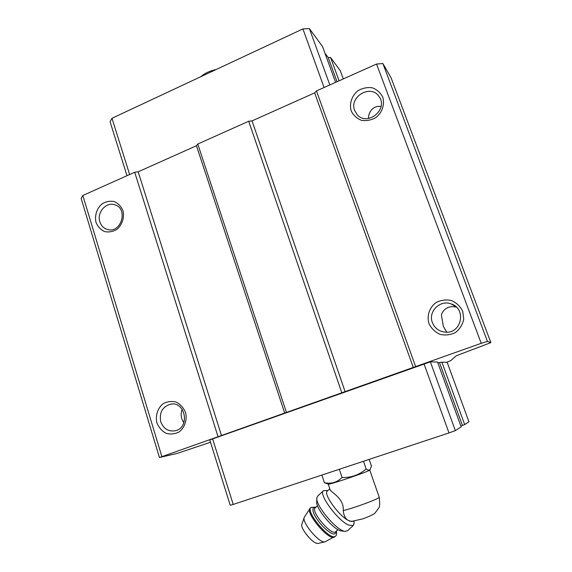 <?xml version="1.0" encoding="UTF-8"?>
<svg xmlns="http://www.w3.org/2000/svg" width="572" height="572" viewBox="0 0 572 572"><rect width="100%" height="100%" fill="white"/><g stroke="black" fill="none" stroke-linecap="round" stroke-linejoin="round"><path stroke-width="0.86" d="M200.894 76.662C204.726 73.252 209.817 70.871 216.166 69.512M343.243 510.596C355.348 507.657 380.366 498.269 379.2 497.154L369.741 470.041C368.59 471.614 329.236 484.999 328.285 484.134L329.958 489.346C329.772 491.734 344.344 497.812 343.243 510.596C343.636 515.036 345.145 518.232 347.776 520.184L351.322 521.457L362.82 518.847C370.177 516.144 374.303 514.135 375.196 512.819L378.721 507.972C379.772 507.285 379.93 503.675 379.2 497.154L379.179 497.097M210.489 442.242L177.406 453.353L159.431 457.528L81.131 198.384L82.84 195.474L134.699 172.265L138.174 171.807L196.453 145.746L197.762 144.044L248.698 121.25L252.045 120.885L314.657 92.886L316.466 90.919L376.54 64.043L382.897 63.549L391.055 77.742L490.869 342.614L456.284 355.763L450.743 360.646L446.703 362.29L447.161 362.298L468.961 421.8L464.686 424.567L441.884 362.162L446.703 362.29M456.485 307.207L454.39 306.764C445.738 305.598 441.083 313.098 441.484 315.63L443.343 326.383L446.768 332.182M381.038 106.542L379.837 106.399C371.771 105.791 367.803 114.479 368.747 118.39L368.761 118.49M376.54 64.043L481.209 343.322L487.437 341.434L490.869 342.614M382.897 63.549L487.437 341.434M182.232 409.345C180.974 412.426 180.816 415.572 181.767 418.797L183.834 422.865M159.431 457.528L481.209 343.322M82.84 195.474L161.819 456.399M156.921 422.915C155.176 415.579 157.686 407.979 163.313 403.61C167.474 401.437 171.807 400.951 176.312 402.159C180.495 404.39 183.569 407.829 185.535 412.469C187.344 419.869 184.792 427.57 179.086 431.939C174.875 434.084 170.52 434.527 166.023 433.261C161.869 430.981 158.837 427.534 156.921 422.915M96.025 222.429C94.423 215.637 96.825 208.315 102.131 203.818C106.056 201.494 110.131 200.751 114.35 201.587C118.268 203.403 121.135 206.428 122.951 210.668C124.61 217.51 122.172 224.932 116.788 229.429C112.82 231.732 108.73 232.447 104.512 231.553C100.629 229.694 97.798 226.648 96.025 222.429M134.699 172.265L217.975 436.515M138.174 171.807L221.457 435.435M196.453 145.746L284.67 413.055M197.762 144.044L286.393 412.29M248.698 121.25L341.777 392.685M252.045 120.885L345.102 391.663M314.657 92.886L413.299 367.517M316.466 90.919L415.608 366.545M351.201 110.939C349.127 103.739 351.766 95.796 357.922 90.748C362.505 88.081 367.303 87.101 372.329 87.809C377.012 89.582 380.487 92.693 382.761 97.147C384.906 104.411 382.225 112.462 375.968 117.517C371.335 120.163 366.509 121.1 361.497 120.335C356.849 118.511 353.417 115.38 351.201 110.939M428.95 323.58C426.662 315.751 429.436 307.486 436.007 302.567C440.905 300.071 446.046 299.385 451.444 300.507C456.485 302.745 460.245 306.327 462.719 311.247L463.749 319.162C462.626 324.56 459.902 328.993 455.577 332.454C450.622 334.927 445.445 335.564 440.061 334.363C435.056 332.075 431.352 328.478 428.95 323.58M437.809 362.827L441.884 362.162M212.548 438.645L233.204 504.447L230.223 505.24L209.76 439.918L430.366 361.847L437.523 362.04L461.146 426.855L455.333 430.616L430.366 361.847M432.403 322.629C427.87 311.754 439.954 299.528 451.058 303.875C466.673 308.422 461.79 333.64 445.559 332.182C439.224 331.61 434.842 328.421 432.403 322.629M354.704 110.553C348.806 96.661 371.013 83.748 379.057 96.568C388.874 109.502 366.695 127.091 356.878 114.3L354.704 110.553M99.85 221.822C96.625 212.605 106.049 201.659 114.643 204.726C128.55 208.28 121.414 233.569 107.643 229.522C103.804 228.45 101.208 225.883 99.85 221.822M160.761 421.8C159.102 412.719 162.312 406.856 170.399 404.211C185.364 400.757 190.419 427.584 175.311 430.745C168.368 431.824 163.52 428.843 160.761 421.8M126.991 175.711L110.074 121.722L111.983 118.275L302.903 28.915L309.38 28.6L329.837 84.942M302.903 28.915L324.088 87.509M309.38 28.6L322.508 46.489L335.585 82.368M324.96 53.217L328.221 57.615L337.022 81.724M328.221 57.615L330.552 57.45L339.082 80.802M330.552 57.45L340.34 70.792L343.314 78.907M111.983 118.275L129.644 174.531M233.204 504.447L448.991 432.925L423.995 363.792M448.991 432.925L455.333 430.616M460.953 426.326L462.405 425.396L439.596 362.863M462.405 425.396L464.686 424.567M328.285 484.134L324.417 482.711C331.195 484.141 337.087 482.403 342.085 477.491C351.187 477.792 359.202 474.953 366.144 468.983C367.839 470.241 369.176 470.406 370.148 469.469L371.464 466.087L369.154 459.387M366.144 468.983L363.499 461.261M342.085 477.491L339.318 469.276M324.417 482.711L321.864 475.06M349.535 521.128L353.632 521.307M329.787 488.817L327.456 490.955C322.794 493 337.451 514.307 347.776 520.184M304.211 517.538L301.952 523.981C299.435 527.749 313.52 544.78 318.075 543.4L318.275 543.357M316.809 498.605L316.731 501.623C315.208 508.05 334.162 530.666 341.427 530.959L341.706 530.988M323.302 490.912L317.725 496.017L316.838 497.79C315.065 505.04 336.872 531.03 345.123 531.352L347.497 530.723M327.913 490.533L323.602 490.633C317.703 493.157 337.559 520.649 348.806 525.16L353.217 525.575L354.068 523.115M310.167 508.301L304.354 517.117C301.165 521.778 319.262 543.586 324.96 541.848L325.203 541.791M310.875 507.65L310.432 508.058C303.889 511.397 329.386 541.977 334.606 536.908L334.849 536.686M315.98 507.2L311.139 507.407C304.619 510.732 330.123 541.312 335.321 536.264L335.571 536.035M315.723 507.435L313.563 507.528C311.511 510.682 314.543 516.952 322.672 526.34C331.195 534.491 335.678 536.136 336.122 531.281M317.539 505.777L315.344 507.786C309.967 510.546 331.231 535.978 335.521 531.824L335.721 531.638M451.058 303.875L455.984 306.742M379.057 96.568L379.358 97.025M114.643 204.726L115.637 205.091M170.399 404.211L172.158 404.032M369.741 470.041L370.148 469.469M318.075 543.4L324.96 541.848L335.321 536.264C336.522 535.664 336.879 533.926 336.379 531.052M337.959 529.622L335.685 531.674M341.427 530.959L345.123 531.352M347.218 530.973L353.217 525.575M354.097 521.214L354.054 523.83"/></g></svg>

